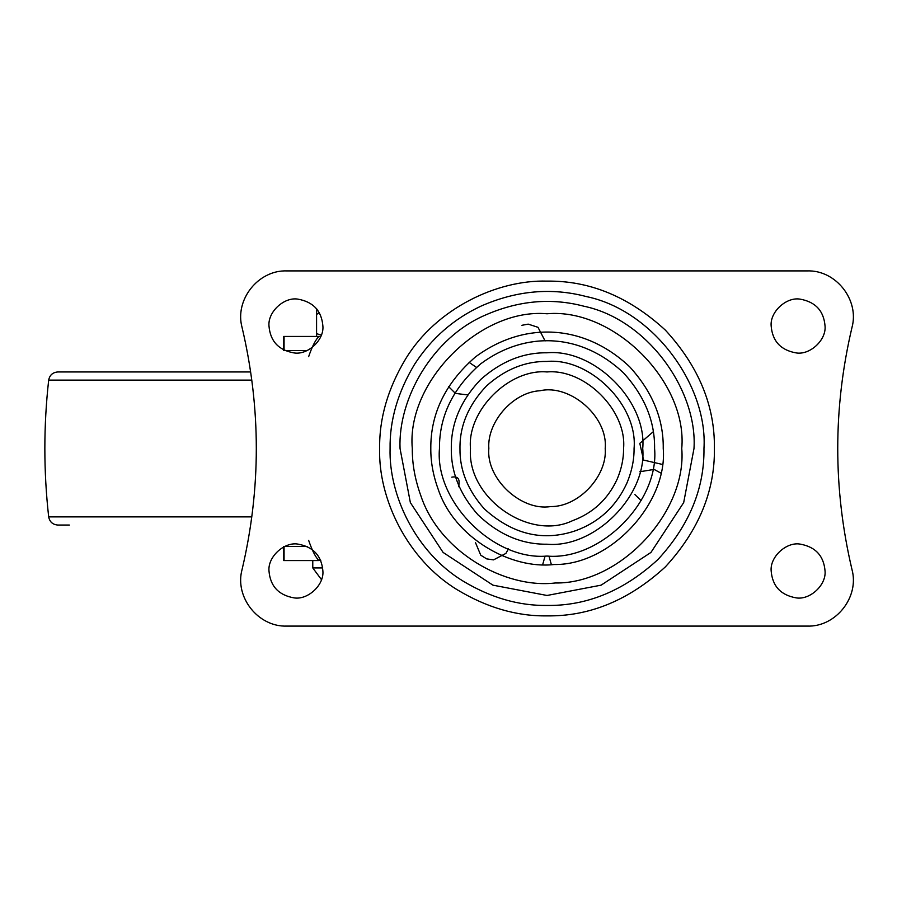 <?xml version="1.0" encoding="UTF-8"?>
<svg xmlns="http://www.w3.org/2000/svg" width="897" height="897" viewBox="0 0 897 897"><rect width="100%" height="100%" fill="white"/><g stroke="black" fill="none" stroke-linecap="round" stroke-linejoin="round"><path stroke-width="1.35" d="M320.79 560.569L318.805 560.143M318.816 336.667L318.054 337.384L318.469 336.431L320.79 336.431M318.054 559.616C314.993 556.106 311.853 549.682 308.646 540.364M308.646 356.636C311.842 347.341 314.982 340.927 318.054 337.384M284.708 546.486L307.166 546.486M307.166 350.514L284.708 350.514M283.687 546.486L283.687 560.569L318.469 560.569M318.469 336.431L283.687 336.431L283.687 350.514M69.349 525.048L57.812 525.048C52.721 524.622 49.671 521.897 48.685 516.885C43.572 471.295 43.572 425.705 48.685 380.115C49.671 375.103 52.721 372.378 57.812 371.952L250.678 371.952M400.04 448.5C397.943 398.941 432.309 337.721 485.355 315.082C518.432 300.562 551.251 297.602 583.824 306.202C647.376 319.377 697.642 390.307 693.998 448.5L683.682 502.6L650.953 552.429L601.125 585.158L547.024 595.473L492.924 585.158L443.096 552.429L410.366 502.6L400.04 448.5M681.754 448.5C687.068 511.638 620.601 584.104 555.243 582.983C505.112 588.937 439.642 552.104 420.895 495.873C415.031 479.704 412.16 463.917 412.295 448.5C406.274 381.842 480.366 307.749 547.024 313.771C613.683 307.749 687.775 381.842 681.754 448.5M623.572 448.5C623.673 458.524 621.543 468.739 617.17 479.144C607.897 499.225 593.04 513.062 572.578 520.664C529.51 541.44 466.776 497.902 470.477 448.5C467.045 410.624 509.148 368.532 547.024 371.952C584.9 368.532 626.992 410.624 623.572 448.5M451.785 477.159C458.087 475.971 460.329 479.155 458.513 486.723M322.886 570.985C321.608 555.837 313.333 546.878 298.051 544.12C284.394 541.609 267.654 556.712 268.988 570.985C270.266 586.133 278.541 595.081 293.824 597.839C307.48 600.351 324.221 585.259 322.886 570.985C321.608 555.837 313.333 546.878 298.051 544.12M268.988 570.985C270.266 586.133 278.541 595.081 293.824 597.839M825.049 570.985C823.782 555.837 815.496 546.878 800.225 544.12C786.568 541.609 769.817 556.712 771.162 570.985C772.44 586.133 780.715 595.081 795.998 597.839C809.655 600.351 826.395 585.259 825.049 570.985C823.782 555.837 815.496 546.878 800.225 544.12M771.162 570.985C772.44 586.133 780.715 595.081 795.998 597.839M322.886 326.015C321.608 310.867 313.333 301.919 298.051 299.161C284.394 296.649 267.654 311.741 268.988 326.015C270.266 341.163 278.541 350.122 293.824 352.88C307.48 355.391 324.221 340.288 322.886 326.015C321.608 310.867 313.333 301.919 298.051 299.161M268.988 326.015C270.266 341.163 278.541 350.122 293.824 352.88M825.049 326.015C823.782 310.867 815.496 301.919 800.225 299.161C786.568 296.649 769.817 311.741 771.162 326.015C772.44 341.163 780.715 350.122 795.998 352.88C809.655 355.391 826.395 340.288 825.049 326.015C823.782 310.867 815.496 301.919 800.225 299.161M771.162 326.015C772.44 341.163 780.715 350.122 795.998 352.88M807.3 270.905L286.748 270.905C258.168 269.896 234.453 299.946 242.078 327.506C261.049 408.169 261.049 488.831 242.078 569.494C234.453 597.054 258.168 627.104 286.748 626.095L807.3 626.095C835.881 627.104 859.595 597.054 851.971 569.494C832.999 488.831 832.999 408.169 851.971 327.506C859.595 299.946 835.881 269.896 807.3 270.905M540.151 390.733C570.077 383.849 608.177 416.645 605.206 448.5C607.493 475.758 578.789 507.052 550.579 506.57C521.269 511.357 485.995 478.863 488.843 448.5C486.824 422.577 512.658 392.101 540.151 390.733C570.077 383.849 608.177 416.645 605.206 448.5M550.579 506.57C521.269 511.357 485.995 478.863 488.843 448.5M319.433 312.829L316.574 314.376L316.731 308.882M316.574 336.431L316.574 333.684L321.305 335.086M316.574 314.376L316.574 333.684M284.069 546.486L284.069 560.569M284.069 336.431L284.069 350.514M251.822 516.885L48.685 516.885M251.822 380.115L48.685 380.115M703.966 448.5C707.845 386.36 654.182 310.62 586.313 296.559C551.543 287.376 516.493 290.538 481.173 306.045C453.579 318.928 431.356 338.382 414.515 364.406C397.82 392.202 389.668 420.233 390.083 448.5C388.704 495.166 415.715 552.328 462.93 581.009C490.726 597.705 518.758 605.845 547.024 605.441C587.075 605.98 624.065 590.652 657.994 559.47C689.176 525.541 704.504 488.551 703.966 448.5M438.229 489.37C433.161 475.421 430.683 461.798 430.807 448.5C430.526 413.595 445.417 383.064 475.455 356.928C524.117 320.823 584.362 323.918 629.716 366.839C652.467 391.877 663.645 419.101 663.242 448.5C667.828 502.959 610.487 565.469 554.122 564.505C510.875 569.64 454.398 537.875 438.229 489.37M484.324 508.879C512.792 534.646 543.38 541.866 576.076 530.553C599.342 521.919 616.25 506.177 626.79 483.348C631.768 471.519 634.19 459.903 634.067 448.5C637.958 405.433 590.091 357.555 547.024 361.446C525.395 361.155 505.269 369.261 486.645 385.8C468.57 404.794 459.679 425.694 459.97 448.5C459.668 470.129 467.786 490.255 484.324 508.879M654.586 448.5C654.956 421.287 644.607 396.104 623.55 372.928C581.581 333.202 525.821 330.343 480.792 363.756C452.985 387.941 439.205 416.197 439.463 448.5C434.653 501.715 493.81 560.872 547.024 556.062C600.239 560.872 659.385 501.715 654.586 448.5M642.734 448.5C647.006 495.85 594.375 548.493 547.024 544.21C521.942 544.535 498.967 534.758 478.079 514.889C459.903 494.415 450.978 472.282 451.314 448.5C450.989 423.429 460.766 400.443 480.635 379.554C501.109 361.379 523.243 352.454 547.024 352.79C594.375 348.507 647.006 401.15 642.734 448.5M714.404 448.5C714.976 491.22 698.64 530.676 665.383 566.859C629.189 600.115 589.744 616.452 547.024 615.88C516.874 616.317 486.981 607.628 457.335 589.822C406.98 559.246 378.164 498.272 379.644 448.5C379.207 418.35 387.885 388.457 405.702 358.811C436.278 308.456 497.241 279.64 547.024 281.12C589.744 280.548 629.189 296.885 665.383 330.141C698.64 366.324 714.976 405.78 714.404 448.5M322.707 567.924L312.773 567.924L321.451 579.63M639.875 471.732L654.115 469.423L660.641 472.966M641.12 500.616L634.885 494.561M551.386 564.639L548.942 556.039M545.107 556.039L542.663 564.639M508.442 548.897L505.897 553.415L493.518 559.885L486.656 558.876L480.758 555.198L475.511 542.696M469.03 362.332L476.43 367.355M467.718 394.915L455.452 393.413L448.623 386.652M521.908 325.297L528.198 324.131L537.998 327.315L545.107 340.961M662.154 464.377L643.564 460.071L639.808 443.365L653.263 431.715M312.773 560.569L312.773 567.924"/></g></svg>
